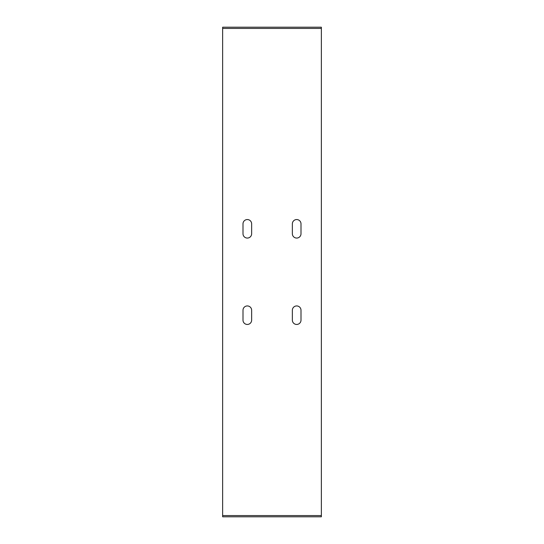 <?xml version="1.0" encoding="UTF-8"?>
<svg xmlns="http://www.w3.org/2000/svg" width="544" height="544" viewBox="0 0 544 544"><rect width="100%" height="100%" fill="white"/><g stroke="black" fill="none" stroke-linecap="round" stroke-linejoin="round"><path stroke-width="0.82" d="M321.361 28.431L222.639 28.431L222.639 27.2L321.361 27.2L321.361 516.8L222.639 516.8L222.639 515.569L321.361 515.569M222.639 515.569L222.639 28.431M301.002 320.13A4.318 4.318 0 0 1 296.684 324.448A4.318 4.318 0 0 1 292.359 320.13L292.359 310.257A4.318 4.318 0 0 1 296.684 305.939A4.318 4.318 0 0 1 301.002 310.257L301.002 320.13M251.641 320.13A4.318 4.318 0 0 1 247.316 324.448A4.318 4.318 0 0 1 242.998 320.13L242.998 310.257A4.318 4.318 0 0 1 247.316 305.939A4.318 4.318 0 0 1 251.641 310.257L251.641 320.13M251.641 233.743A4.318 4.318 0 0 1 247.316 238.061A4.318 4.318 0 0 1 242.998 233.743L242.998 223.87A4.318 4.318 0 0 1 247.316 219.552A4.318 4.318 0 0 1 251.641 223.87L251.641 233.743M301.002 233.743A4.318 4.318 0 0 1 296.684 238.061A4.318 4.318 0 0 1 292.359 233.743L292.359 223.87A4.318 4.318 0 0 1 296.684 219.552A4.318 4.318 0 0 1 301.002 223.87L301.002 233.743"/></g></svg>
